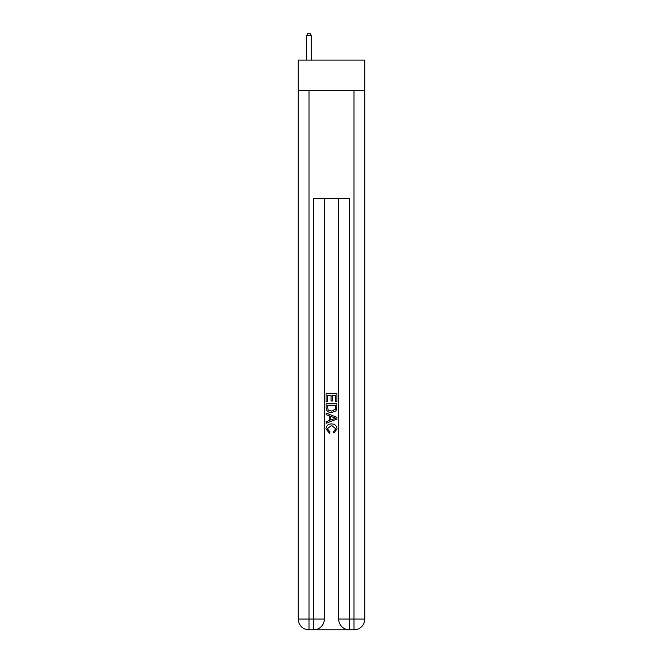 <?xml version="1.0" encoding="UTF-8"?>
<svg xmlns="http://www.w3.org/2000/svg" width="663" height="663" viewBox="0 0 663 663"><rect width="100%" height="100%" fill="white"/><g stroke="black" fill="none" stroke-linecap="round" stroke-linejoin="round"><path stroke-width="0.99" d="M364.749 90.665L364.749 60.109L298.251 60.109L298.251 90.665L364.749 90.665L364.749 619.068L353.967 619.068L353.967 90.665M314.337 629.85L348.663 629.85M338.685 198.502L338.685 619.068A10.782 10.782 0 0 0 349.476 629.85L349.476 619.068L338.685 619.068A10.782 10.782 0 0 0 349.476 629.85L353.967 629.85L353.967 619.068L349.476 619.068L349.476 198.502L313.524 198.502L313.524 619.068L298.251 619.068L298.251 90.665M324.315 198.502L324.315 619.068A10.782 10.782 0 0 1 313.524 629.85L309.033 629.85A10.782 10.782 0 0 1 298.251 619.068A10.782 10.782 0 0 0 309.033 629.85L309.033 90.665M353.967 629.85A10.782 10.782 0 0 0 364.749 619.068A10.782 10.782 0 0 1 353.967 629.85M326.105 401.662L326.105 393.781L336.895 393.781L336.895 401.388L335.644 401.388L335.644 395.305L332.329 395.305L332.329 400.974L331.086 400.974L331.086 395.305L327.356 395.305L327.356 401.662L326.105 401.662M326.105 407.596L326.105 403.734L336.895 403.734L336.738 409.328L335.967 410.894L331.558 412.585C328.11 412.601 326.295 410.936 326.105 407.596M327.356 405.259L328.119 410.024L331.583 411.068L335.428 409.228L335.644 405.259L327.356 405.259M326.105 414.657L326.105 413.049L336.895 417.325L336.895 419.041L326.105 423.325L326.105 421.709L329.428 420.483L329.428 415.883L326.105 414.657M333.655 417.45L330.671 416.347L330.671 420.027L335.644 418.187L333.655 417.45M327.215 428.779L329.917 431.804L329.561 433.32L325.972 428.92C326.262 425.613 328.127 423.939 331.583 423.922C334.898 423.997 336.713 425.646 337.028 428.895L333.895 433.047L333.572 431.53L335.785 428.82L331.583 425.439L327.215 428.779M311.279 60.109L311.279 35.487L306.787 35.487L306.787 60.109M306.787 35.487L308.138 33.15L309.936 33.15L311.279 35.487M324.315 619.068L313.524 619.068L313.524 629.85A10.782 10.782 0 0 0 324.315 619.068"/></g></svg>
